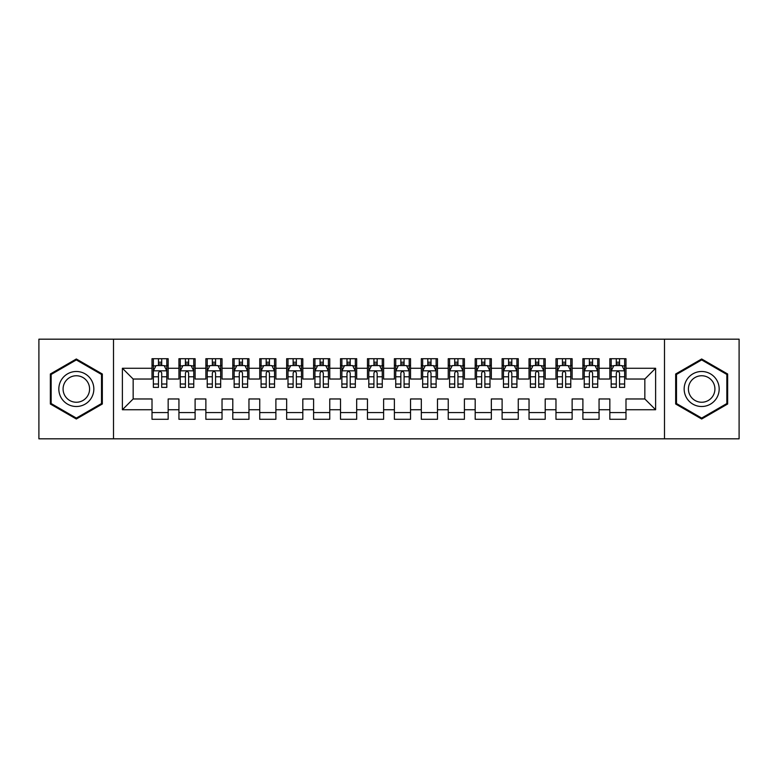 <?xml version="1.0" encoding="UTF-8"?>
<svg xmlns="http://www.w3.org/2000/svg" width="778" height="778" viewBox="0 0 778 778"><rect width="100%" height="100%" fill="white"/><g stroke="black" fill="none" stroke-linecap="round" stroke-linejoin="round"><path stroke-width="1.17" d="M664.5 438.821L739.1 438.821L739.1 339.179L664.5 339.179L664.5 438.821L113.5 438.821L113.5 339.179L38.9 339.179L38.9 438.821L113.5 438.821M664.5 339.179L113.5 339.179M122.389 409.734L122.389 368.266L152.011 368.266L152.011 379.032L133.155 379.032L133.155 398.968L122.389 409.734L152.011 409.734L152.011 419.293L168.165 419.293L168.165 409.734L178.94 409.734L178.94 419.293L195.103 419.293L195.103 409.734L205.869 409.734L205.869 419.293L222.031 419.293L222.031 409.734L232.797 409.734L232.797 419.293L248.96 419.293L248.96 409.734L259.735 409.734L259.735 419.293L275.889 419.293L275.889 409.734L286.664 409.734L286.664 419.293L302.817 419.293L302.817 409.734L313.592 409.734L313.592 419.293L329.755 419.293L329.755 409.734L340.521 409.734L340.521 419.293L356.684 419.293L356.684 409.734L367.459 409.734L367.459 419.293L383.612 419.293L383.612 409.734L394.388 409.734L394.388 419.293L410.541 419.293L410.541 409.734L421.316 409.734L421.316 419.293L437.479 419.293L437.479 409.734L448.245 409.734L448.245 419.293L464.408 419.293L464.408 409.734L475.183 409.734L475.183 419.293L491.336 419.293L491.336 409.734L502.111 409.734L502.111 419.293L518.265 419.293L518.265 409.734L529.04 409.734L529.04 419.293L545.203 419.293L545.203 409.734L555.969 409.734L555.969 419.293L572.131 419.293L572.131 409.734L582.897 409.734L582.897 419.293L599.06 419.293L599.06 409.734L609.835 409.734L609.835 419.293L625.989 419.293L625.989 398.968L644.845 398.968L644.845 379.032L625.989 379.032L625.989 368.266L655.611 368.266L655.611 409.734L625.989 409.734M625.989 368.266L625.989 358.707L609.835 358.707L609.835 368.266L599.06 368.266L599.06 358.707L582.897 358.707L582.897 368.266L572.131 368.266L572.131 358.707L555.969 358.707L555.969 368.266L545.203 368.266L545.203 358.707L529.04 358.707L529.04 368.266L518.265 368.266L518.265 358.707L502.111 358.707L502.111 368.266L491.336 368.266L491.336 358.707L475.183 358.707L475.183 368.266L464.408 368.266L464.408 358.707L448.245 358.707L448.245 368.266L437.479 368.266L437.479 358.707L421.316 358.707L421.316 368.266L410.541 368.266L410.541 358.707L394.388 358.707L394.388 368.266L383.612 368.266L383.612 358.707L367.459 358.707L367.459 368.266L356.684 368.266L356.684 358.707L340.521 358.707L340.521 368.266L329.755 368.266L329.755 358.707L313.592 358.707L313.592 368.266L302.817 368.266L302.817 358.707L286.664 358.707L286.664 368.266L275.889 368.266L275.889 358.707L259.735 358.707L259.735 368.266L248.96 368.266L248.96 358.707L232.797 358.707L232.797 368.266L222.031 368.266L222.031 358.707L205.869 358.707L205.869 368.266L195.103 368.266L195.103 358.707L178.94 358.707L178.94 368.266L168.165 368.266L168.165 358.707L152.011 358.707L152.011 368.266M599.06 409.734L599.06 398.968L609.835 398.968L609.835 409.734M655.611 368.266L644.845 379.032M572.131 409.734L572.131 398.968L582.897 398.968L582.897 409.734M609.835 368.266L609.835 379.032L599.06 379.032L599.06 368.266M545.203 409.734L545.203 398.968L555.969 398.968L555.969 409.734M582.897 368.266L582.897 379.032L572.131 379.032L572.131 368.266M518.265 409.734L518.265 398.968L529.04 398.968L529.04 409.734M555.969 368.266L555.969 379.032L545.203 379.032L545.203 368.266M491.336 409.734L491.336 398.968L502.111 398.968L502.111 409.734M529.04 368.266L529.04 379.032L518.265 379.032L518.265 368.266M464.408 409.734L464.408 398.968L475.183 398.968L475.183 409.734M502.111 368.266L502.111 379.032L491.336 379.032L491.336 368.266M437.479 409.734L437.479 398.968L448.245 398.968L448.245 409.734M475.183 368.266L475.183 379.032L464.408 379.032L464.408 368.266M410.541 409.734L410.541 398.968L421.316 398.968L421.316 409.734M448.245 368.266L448.245 379.032L437.479 379.032L437.479 368.266M383.612 409.734L383.612 398.968L394.388 398.968L394.388 409.734M421.316 368.266L421.316 379.032L410.541 379.032L410.541 368.266M356.684 409.734L356.684 398.968L367.459 398.968L367.459 409.734M394.388 368.266L394.388 379.032L383.612 379.032L383.612 368.266M329.755 409.734L329.755 398.968L340.521 398.968L340.521 409.734M367.459 368.266L367.459 379.032L356.684 379.032L356.684 368.266M302.817 409.734L302.817 398.968L313.592 398.968L313.592 409.734M340.521 368.266L340.521 379.032L329.755 379.032L329.755 368.266M275.889 409.734L275.889 398.968L286.664 398.968L286.664 409.734M313.592 368.266L313.592 379.032L302.817 379.032L302.817 368.266M248.96 409.734L248.96 398.968L259.735 398.968L259.735 409.734M286.664 368.266L286.664 379.032L275.889 379.032L275.889 368.266M222.031 409.734L222.031 398.968L232.797 398.968L232.797 409.734M259.735 368.266L259.735 379.032L248.96 379.032L248.96 368.266M195.103 409.734L195.103 398.968L205.869 398.968L205.869 409.734M232.797 368.266L232.797 379.032L222.031 379.032L222.031 368.266M168.165 409.734L168.165 398.968L178.94 398.968L178.94 409.734M205.869 368.266L205.869 379.032L195.103 379.032L195.103 368.266M133.155 398.968L152.011 398.968L152.011 409.734M178.94 368.266L178.94 379.032L168.165 379.032L168.165 368.266M609.835 365.436L611.177 365.436M624.646 365.436L625.989 365.436M582.897 365.436L584.249 365.436M597.718 365.436L599.06 365.436M555.969 365.436L557.32 365.436M570.78 365.436L572.131 365.436M529.04 365.436L530.382 365.436M543.851 365.436L545.203 365.436M502.111 365.436L503.454 365.436M516.923 365.436L518.265 365.436M475.183 365.436L476.525 365.436M489.994 365.436L491.336 365.436M448.245 365.436L449.596 365.436M463.056 365.436L464.408 365.436M421.316 365.436L422.668 365.436M436.127 365.436L437.479 365.436M394.388 365.436L395.73 365.436M409.199 365.436L410.541 365.436M367.459 365.436L368.801 365.436M382.27 365.436L383.612 365.436M340.521 365.436L341.873 365.436M355.332 365.436L356.684 365.436M313.592 365.436L314.944 365.436M328.404 365.436L329.755 365.436M286.664 365.436L288.006 365.436M301.475 365.436L302.817 365.436M259.735 365.436L261.077 365.436M274.546 365.436L275.889 365.436M232.797 365.436L234.149 365.436M247.618 365.436L248.96 365.436M205.869 365.436L207.22 365.436M220.68 365.436L222.031 365.436M178.94 365.436L180.282 365.436M193.751 365.436L195.103 365.436M152.011 365.436L153.354 365.436M166.823 365.436L168.165 365.436M152.011 412.564L168.165 412.564M178.94 412.564L195.103 412.564M205.869 412.564L222.031 412.564M232.797 412.564L248.96 412.564M259.735 412.564L275.889 412.564M286.664 412.564L302.817 412.564M313.592 412.564L329.755 412.564M340.521 412.564L356.684 412.564M367.459 412.564L383.612 412.564M394.388 412.564L410.541 412.564M421.316 412.564L437.479 412.564M448.245 412.564L464.408 412.564M475.183 412.564L491.336 412.564M502.111 412.564L518.265 412.564M529.04 412.564L545.203 412.564M555.969 412.564L572.131 412.564M582.897 412.564L599.06 412.564M609.835 412.564L625.989 412.564M122.389 368.266L133.155 379.032M644.845 398.968L655.611 409.734M102.326 373.994L76.332 358.989L50.346 373.994L50.346 404.006L76.332 419.011L102.326 404.006L102.326 373.994M675.674 373.994L675.674 404.006L701.668 419.011L727.654 404.006L727.654 373.994L701.668 358.989L675.674 373.994M161.707 362.208L158.469 362.208M166.823 384.011L161.707 384.011L161.707 387.386L166.823 387.386L166.823 370.96L164.129 365.572L156.047 365.572L153.354 370.96L153.354 387.386L158.469 387.386L158.469 384.011L153.354 384.011M153.354 370.96L153.354 358.707M166.823 370.96L166.823 358.707M158.469 365.572L158.469 358.707M161.707 358.707L161.707 365.572M161.707 384.011L161.707 372.973C160.628 370.902 159.548 370.902 158.469 372.973L158.469 384.011M161.707 365.436L158.469 365.436M188.636 362.208L185.407 362.208M193.751 384.011L188.636 384.011L188.636 387.386L193.751 387.386L193.751 370.96L191.057 365.572L182.976 365.572L180.282 370.96L180.282 387.386L185.407 387.386L185.407 384.011L180.282 384.011M180.282 370.96L180.282 358.707M193.751 370.96L193.751 358.707M185.407 365.572L185.407 358.707M188.636 358.707L188.636 365.572M188.636 384.011L188.636 372.973C187.556 370.902 186.487 370.902 185.407 372.973L185.407 384.011M188.636 365.436L185.407 365.436M215.564 362.208L212.336 362.208M220.68 384.011L215.564 384.011L215.564 387.386L220.68 387.386L220.68 370.96L217.986 365.572L209.914 365.572L207.22 370.96L207.22 387.386L212.336 387.386L212.336 384.011L207.22 384.011M207.22 370.96L207.22 358.707M220.68 370.96L220.68 358.707M212.336 365.572L212.336 358.707M215.564 358.707L215.564 365.572M215.564 384.011L215.564 372.973C214.495 370.902 213.415 370.902 212.336 372.973L212.336 384.011M215.564 365.436L212.336 365.436M91.493 380.248A17.505 17.505 0 0 0 67.579 373.839A17.505 17.505 0 0 0 61.17 397.752A17.505 17.505 0 0 0 85.084 404.161A17.505 17.505 0 0 0 91.493 380.248M87.807 382.377A13.255 13.255 0 0 0 69.709 377.524A13.255 13.255 0 0 0 64.856 395.623A13.255 13.255 0 0 0 82.964 400.476A13.255 13.255 0 0 0 87.807 382.377M76.332 418.078L51.154 403.539L51.154 374.461L76.332 359.922L101.51 374.461L101.51 403.539L76.332 418.078M716.83 380.248A17.505 17.505 0 0 0 692.916 373.839A17.505 17.505 0 0 0 686.507 397.752A17.505 17.505 0 0 0 710.421 404.161A17.505 17.505 0 0 0 716.83 380.248M713.144 382.377A13.255 13.255 0 0 0 695.036 377.524A13.255 13.255 0 0 0 690.193 395.623A13.255 13.255 0 0 0 708.291 400.476A13.255 13.255 0 0 0 713.144 382.377M701.668 418.078L676.49 403.539L676.49 374.461L701.668 359.922L726.846 374.461L726.846 403.539L701.668 418.078M242.493 362.208L239.264 362.208M247.618 384.011L242.493 384.011L242.493 387.386L247.618 387.386L247.618 370.96L244.924 365.572L236.843 365.572L234.149 370.96L234.149 387.386L239.264 387.386L239.264 384.011L234.149 384.011M234.149 370.96L234.149 358.707M247.618 370.96L247.618 358.707M239.264 365.572L239.264 358.707M242.493 358.707L242.493 365.572M242.493 384.011L242.493 372.973C241.423 370.902 240.344 370.902 239.264 372.973L239.264 384.011M242.493 365.436L239.264 365.436M269.431 362.208L266.193 362.208M274.546 384.011L269.431 384.011L269.431 387.386L274.546 387.386L274.546 370.96L271.853 365.572L263.771 365.572L261.077 370.96L261.077 387.386L266.193 387.386L266.193 384.011L261.077 384.011M261.077 370.96L261.077 358.707M274.546 370.96L274.546 358.707M266.193 365.572L266.193 358.707M269.431 358.707L269.431 365.572M269.431 384.011L269.431 372.973C268.352 370.902 267.272 370.902 266.193 372.973L266.193 384.011M269.431 365.436L266.193 365.436M296.36 362.208L293.131 362.208M301.475 384.011L296.36 384.011L296.36 387.386L301.475 387.386L301.475 370.96L298.781 365.572L290.7 365.572L288.006 370.96L288.006 387.386L293.131 387.386L293.131 384.011L288.006 384.011M288.006 370.96L288.006 358.707M301.475 370.96L301.475 358.707M293.131 365.572L293.131 358.707M296.36 358.707L296.36 365.572M296.36 384.011L296.36 372.973C295.28 370.902 294.201 370.902 293.131 372.973L293.131 384.011M296.36 365.436L293.131 365.436M323.288 362.208L320.059 362.208M328.404 384.011L323.288 384.011L323.288 387.386L328.404 387.386L328.404 370.96L325.71 365.572L317.638 365.572L314.944 370.96L314.944 387.386L320.059 387.386L320.059 384.011L314.944 384.011M314.944 370.96L314.944 358.707M328.404 370.96L328.404 358.707M320.059 365.572L320.059 358.707M323.288 358.707L323.288 365.572M323.288 384.011L323.288 372.973C322.209 370.902 321.139 370.902 320.059 372.973L320.059 384.011M323.288 365.436L320.059 365.436M350.217 362.208L346.988 362.208M355.332 384.011L350.217 384.011L350.217 387.386L355.332 387.386L355.332 370.96L352.648 365.572L344.566 365.572L341.873 370.96L341.873 387.386L346.988 387.386L346.988 384.011L341.873 384.011M341.873 370.96L341.873 358.707M355.332 370.96L355.332 358.707M346.988 365.572L346.988 358.707M350.217 358.707L350.217 365.572M350.217 384.011L350.217 372.973C349.147 370.902 348.067 370.902 346.988 372.973L346.988 384.011M350.217 365.436L346.988 365.436M377.155 362.208L373.917 362.208M382.27 384.011L377.155 384.011L377.155 387.386L382.27 387.386L382.27 370.96L379.576 365.572L371.495 365.572L368.801 370.96L368.801 387.386L373.917 387.386L373.917 384.011L368.801 384.011M368.801 370.96L368.801 358.707M382.27 370.96L382.27 358.707M373.917 365.572L373.917 358.707M377.155 358.707L377.155 365.572M377.155 384.011L377.155 372.973C376.075 370.902 374.996 370.902 373.917 372.973L373.917 384.011M377.155 365.436L373.917 365.436M404.083 362.208L400.845 362.208M409.199 384.011L404.083 384.011L404.083 387.386L409.199 387.386L409.199 370.96L406.505 365.572L398.424 365.572L395.73 370.96L395.73 387.386L400.845 387.386L400.845 384.011L395.73 384.011M395.73 370.96L395.73 358.707M409.199 370.96L409.199 358.707M400.845 365.572L400.845 358.707M404.083 358.707L404.083 365.572M404.083 384.011L404.083 372.973C403.004 370.902 401.925 370.902 400.845 372.973L400.845 384.011M404.083 365.436L400.845 365.436M431.012 362.208L427.783 362.208M436.127 384.011L431.012 384.011L431.012 387.386L436.127 387.386L436.127 370.96L433.434 365.572L425.352 365.572L422.668 370.96L422.668 387.386L427.783 387.386L427.783 384.011L422.668 384.011M422.668 370.96L422.668 358.707M436.127 370.96L436.127 358.707M427.783 365.572L427.783 358.707M431.012 358.707L431.012 365.572M431.012 384.011L431.012 372.973C429.933 370.902 428.863 370.902 427.783 372.973L427.783 384.011M431.012 365.436L427.783 365.436M457.941 362.208L454.712 362.208M463.056 384.011L457.941 384.011L457.941 387.386L463.056 387.386L463.056 370.96L460.362 365.572L452.29 365.572L449.596 370.96L449.596 387.386L454.712 387.386L454.712 384.011L449.596 384.011M449.596 370.96L449.596 358.707M463.056 370.96L463.056 358.707M454.712 365.572L454.712 358.707M457.941 358.707L457.941 365.572M457.941 384.011L457.941 372.973C456.871 370.902 455.791 370.902 454.712 372.973L454.712 384.011M457.941 365.436L454.712 365.436M484.869 362.208L481.64 362.208M489.994 384.011L484.869 384.011L484.869 387.386L489.994 387.386L489.994 370.96L487.3 365.572L479.219 365.572L476.525 370.96L476.525 387.386L481.64 387.386L481.64 384.011L476.525 384.011M476.525 370.96L476.525 358.707M489.994 370.96L489.994 358.707M481.64 365.572L481.64 358.707M484.869 358.707L484.869 365.572M484.869 384.011L484.869 372.973C483.799 370.902 482.72 370.902 481.64 372.973L481.64 384.011M484.869 365.436L481.64 365.436M511.807 362.208L508.569 362.208M516.923 384.011L511.807 384.011L511.807 387.386L516.923 387.386L516.923 370.96L514.229 365.572L506.147 365.572L503.454 370.96L503.454 387.386L508.569 387.386L508.569 384.011L503.454 384.011M503.454 370.96L503.454 358.707M516.923 370.96L516.923 358.707M508.569 365.572L508.569 358.707M511.807 358.707L511.807 365.572M511.807 384.011L511.807 372.973C510.728 370.902 509.648 370.902 508.569 372.973L508.569 384.011M511.807 365.436L508.569 365.436M538.736 362.208L535.507 362.208M543.851 384.011L538.736 384.011L538.736 387.386L543.851 387.386L543.851 370.96L541.157 365.572L533.076 365.572L530.382 370.96L530.382 387.386L535.507 387.386L535.507 384.011L530.382 384.011M530.382 370.96L530.382 358.707M543.851 370.96L543.851 358.707M535.507 365.572L535.507 358.707M538.736 358.707L538.736 365.572M538.736 384.011L538.736 372.973C537.656 370.902 536.587 370.902 535.507 372.973L535.507 384.011M538.736 365.436L535.507 365.436M565.664 362.208L562.436 362.208M570.78 384.011L565.664 384.011L565.664 387.386L570.78 387.386L570.78 370.96L568.086 365.572L560.014 365.572L557.32 370.96L557.32 387.386L562.436 387.386L562.436 384.011L557.32 384.011M557.32 370.96L557.32 358.707M570.78 370.96L570.78 358.707M562.436 365.572L562.436 358.707M565.664 358.707L565.664 365.572M565.664 384.011L565.664 372.973C564.595 370.902 563.515 370.902 562.436 372.973L562.436 384.011M565.664 365.436L562.436 365.436M592.593 362.208L589.364 362.208M597.718 384.011L592.593 384.011L592.593 387.386L597.718 387.386L597.718 370.96L595.024 365.572L586.943 365.572L584.249 370.96L584.249 387.386L589.364 387.386L589.364 384.011L584.249 384.011M584.249 370.96L584.249 358.707M597.718 370.96L597.718 358.707M589.364 365.572L589.364 358.707M592.593 358.707L592.593 365.572M592.593 384.011L592.593 372.973C591.523 370.902 590.444 370.902 589.364 372.973L589.364 384.011M592.593 365.436L589.364 365.436M619.531 362.208L616.293 362.208M624.646 384.011L619.531 384.011L619.531 387.386L624.646 387.386L624.646 370.96L621.953 365.572L613.871 365.572L611.177 370.96L611.177 387.386L616.293 387.386L616.293 384.011L611.177 384.011M611.177 370.96L611.177 358.707M624.646 370.96L624.646 358.707M616.293 365.572L616.293 358.707M619.531 358.707L619.531 365.572M619.531 384.011L619.531 372.973C618.452 370.902 617.372 370.902 616.293 372.973L616.293 384.011M619.531 365.436L616.293 365.436M166.755 370.824L153.422 370.824M153.354 365.893L155.892 365.893M164.294 365.893L166.823 365.893M158.469 376.785L153.354 376.785M166.823 376.785L161.707 376.785M161.707 363.919L158.469 363.919M193.683 370.824L180.35 370.824M180.282 365.893L182.82 365.893M191.223 365.893L193.751 365.893M185.407 376.785L180.282 376.785M193.751 376.785L188.636 376.785M188.636 363.919L185.407 363.919M220.612 370.824L207.288 370.824M207.22 365.893L209.749 365.893M218.151 365.893L220.68 365.893M212.336 376.785L207.22 376.785M220.68 376.785L215.564 376.785M215.564 363.919L212.336 363.919M247.55 370.824L234.217 370.824M234.149 365.893L236.677 365.893M245.08 365.893L247.618 365.893M239.264 376.785L234.149 376.785M247.618 376.785L242.493 376.785M242.493 363.919L239.264 363.919M274.478 370.824L261.145 370.824M261.077 365.893L263.606 365.893M272.008 365.893L274.546 365.893M266.193 376.785L261.077 376.785M274.546 376.785L269.431 376.785M269.431 363.919L266.193 363.919M301.407 370.824L288.074 370.824M288.006 365.893L290.544 365.893M298.947 365.893L301.475 365.893M293.131 376.785L288.006 376.785M301.475 376.785L296.36 376.785M296.36 363.919L293.131 363.919M328.335 370.824L315.012 370.824M314.944 365.893L317.473 365.893M325.875 365.893L328.404 365.893M320.059 376.785L314.944 376.785M328.404 376.785L323.288 376.785M323.288 363.919L320.059 363.919M355.274 370.824L341.941 370.824M341.873 365.893L344.401 365.893M352.804 365.893L355.332 365.893M346.988 376.785L341.873 376.785M355.332 376.785L350.217 376.785M350.217 363.919L346.988 363.919M382.202 370.824L368.869 370.824M368.801 365.893L371.33 365.893M379.732 365.893L382.27 365.893M373.917 376.785L368.801 376.785M382.27 376.785L377.155 376.785M377.155 363.919L373.917 363.919M409.131 370.824L395.798 370.824M395.73 365.893L398.268 365.893M406.67 365.893L409.199 365.893M400.845 376.785L395.73 376.785M409.199 376.785L404.083 376.785M404.083 363.919L400.845 363.919M436.059 370.824L422.726 370.824M422.668 365.893L425.196 365.893M433.599 365.893L436.127 365.893M427.783 376.785L422.668 376.785M436.127 376.785L431.012 376.785M431.012 363.919L427.783 363.919M462.988 370.824L449.665 370.824M449.596 365.893L452.125 365.893M460.527 365.893L463.056 365.893M454.712 376.785L449.596 376.785M463.056 376.785L457.941 376.785M457.941 363.919L454.712 363.919M489.926 370.824L476.593 370.824M476.525 365.893L479.054 365.893M487.456 365.893L489.994 365.893M481.64 376.785L476.525 376.785M489.994 376.785L484.869 376.785M484.869 363.919L481.64 363.919M516.855 370.824L503.522 370.824M503.454 365.893L505.992 365.893M514.394 365.893L516.923 365.893M508.569 376.785L503.454 376.785M516.923 376.785L511.807 376.785M511.807 363.919L508.569 363.919M543.783 370.824L530.45 370.824M530.382 365.893L532.92 365.893M541.323 365.893L543.851 365.893M535.507 376.785L530.382 376.785M543.851 376.785L538.736 376.785M538.736 363.919L535.507 363.919M570.712 370.824L557.388 370.824M557.32 365.893L559.849 365.893M568.251 365.893L570.78 365.893M562.436 376.785L557.32 376.785M570.78 376.785L565.664 376.785M565.664 363.919L562.436 363.919M597.65 370.824L584.317 370.824M584.249 365.893L586.777 365.893M595.18 365.893L597.718 365.893M589.364 376.785L584.249 376.785M597.718 376.785L592.593 376.785M592.593 363.919L589.364 363.919M624.578 370.824L611.245 370.824M611.177 365.893L613.706 365.893M622.108 365.893L624.646 365.893M616.293 376.785L611.177 376.785M624.646 376.785L619.531 376.785M619.531 363.919L616.293 363.919"/></g></svg>
